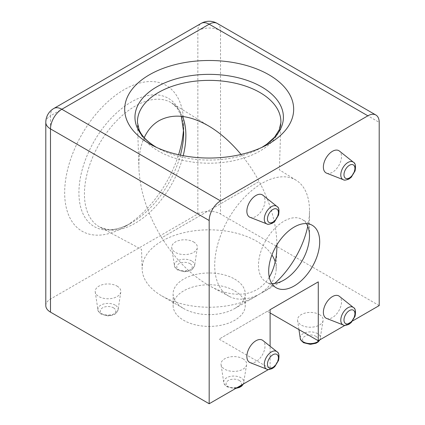 <?xml version="1.0" encoding="UTF-8"?>
<svg xmlns="http://www.w3.org/2000/svg" width="425" height="425" viewBox="0 0 425 425"><rect width="100%" height="100%" fill="white"/><g stroke="black" fill="none" stroke-linecap="round" stroke-linejoin="round"><path stroke-width="0.32" stroke-dasharray="2.12 1.59" d="M193.593 241.947A12.824 7.406 180 0 1 197.301 247.828A12.824 7.406 180 0 1 188.913 254.139A12.824 7.406 180 0 1 175.461 252.418A12.824 7.406 180 0 1 171.753 247.828A12.824 7.406 180 0 1 179.111 240.47A12.824 7.406 180 0 1 193.593 241.947M117.088 286.121A12.824 7.406 180 0 1 120.79 291.996A12.824 7.406 180 0 1 112.407 298.313A12.824 7.406 180 0 1 98.951 296.592A12.824 7.406 180 0 1 95.243 291.996A12.824 7.406 180 0 1 102.6 284.644A12.824 7.406 180 0 1 117.088 286.121M242.903 358.758A12.824 7.406 180 0 1 246.606 364.639A12.824 7.406 180 0 1 238.223 370.951A12.824 7.406 180 0 1 224.767 369.229A12.824 7.406 180 0 1 221.058 364.639A12.824 7.406 180 0 1 228.416 357.282A12.824 7.406 180 0 1 242.903 358.758M319.409 314.585A12.824 7.406 180 0 1 323.117 320.466A12.824 7.406 180 0 1 314.728 326.777A12.824 7.406 180 0 1 301.277 325.056A12.824 7.406 180 0 1 297.569 320.466A12.824 7.406 180 0 1 304.927 313.113A12.824 7.406 180 0 1 319.409 314.585M250.107 362.621A12.824 7.406 120 0 0 255.935 361.702A12.824 7.406 120 0 0 264.153 350.912A12.824 7.406 120 0 0 262.878 340.489M326.612 318.447A12.824 7.406 120 0 0 332.446 317.533A12.824 7.406 120 0 0 340.664 306.738A12.824 7.406 120 0 0 339.389 296.321M326.612 173.166A12.824 7.406 120 0 0 332.446 172.252A12.824 7.406 120 0 0 340.664 161.458A12.824 7.406 120 0 0 339.389 151.04M250.107 217.34A12.824 7.406 120 0 0 255.935 216.426A12.824 7.406 120 0 0 264.153 205.631A12.824 7.406 120 0 0 262.878 195.213M183.563 128.35A84.155 48.588 120 0 0 183.674 123.988A84.155 48.588 120 0 0 124.169 89.632A84.155 48.588 120 0 0 64.664 192.7A84.155 48.588 120 0 0 124.169 227.062L124.169 227.062A84.155 48.588 120 0 0 178.59 154.732M306.388 223.603A36.067 20.825 120 0 0 302.021 219.385A36.067 20.825 120 0 0 283.99 221.17A36.067 20.825 120 0 0 260.429 252.949A36.067 20.825 120 0 0 265.954 281.855A36.067 20.825 120 0 0 271.793 283.523M309.49 235.891L309.49 210.614A67.028 38.696 120 0 0 296.225 180.301A67.028 38.696 120 0 0 244.364 197.46A67.028 38.696 120 0 0 214.705 265.343A67.028 38.696 120 0 0 229.213 296.374A67.028 38.696 120 0 0 262.098 292.703A67.028 38.696 120 0 0 274.768 283.395M307.769 226.243A67.028 38.696 120 0 0 309.49 210.614M276.925 244.805C276.627 224.448 270.714 203.347 259.186 181.502L161.728 237.772C175.679 259.898 191.919 276.08 210.433 286.322C234.898 299.604 258.209 295.97 269.269 277.148M241.033 154.44C247.35 162.095 252.992 170.367 257.959 179.265A137.95 112.609 -120 0 1 259.186 181.502L161.728 237.772A137.95 112.609 -120 0 1 160.4 235.588C147.082 212.84 139.921 190.432 138.927 168.369C138.582 156.469 140.351 146.237 144.229 137.663M234.685 279.087A36.067 20.825 180 0 1 245.246 293.808A36.067 20.825 180 0 1 234.685 308.534A36.067 20.825 180 0 1 183.674 308.534L183.674 308.534A36.067 20.825 180 0 1 173.113 293.808A36.067 20.825 180 0 1 195.378 274.571A36.067 20.825 180 0 1 234.685 279.087M275.193 261.827A67.028 38.696 180 0 1 276.197 269.248A67.028 38.696 180 0 1 256.578 295.896A67.028 38.696 180 0 1 161.787 295.896A67.028 38.696 180 0 1 142.168 269.248A67.028 38.696 180 0 1 182.957 232.916A67.028 38.696 180 0 1 256.572 241.166A67.028 38.696 180 0 1 271.942 254.952M161.787 295.896L183.674 308.534M234.685 290.865A36.067 20.825 180 0 1 245.246 305.591A36.067 20.825 180 0 1 222.982 324.828A36.067 20.825 180 0 1 183.674 320.312A36.067 20.825 180 0 1 173.113 305.591A36.067 20.825 180 0 1 195.378 286.349A36.067 20.825 180 0 1 234.685 290.865M270.103 309.682L267.272 311.312L270.103 312.949M267.272 311.312L219.098 339.129L270.103 368.576L270.103 346.253M268.446 369.532L270.103 368.576M45.799 305.591A16.028 9.254 180 0 1 50.495 299.046L50.495 115.807L197.843 30.738L197.843 213.972L50.495 299.046M197.843 213.972A16.028 9.254 180 0 1 220.517 213.972L220.517 30.738L379.201 122.352M379.201 305.591L220.517 213.972M344.957 325.359L352.66 320.912M270.103 309.676L219.098 339.129M261.906 147.374A74.226 42.856 180 0 1 258.687 149.143A74.226 42.856 180 0 1 159.678 149.143A74.226 42.856 180 0 1 156.692 147.512A74.226 42.856 180 0 1 156.453 147.374M138.927 168.369L137.461 122.554A71.735 41.416 0 0 0 158.456 151.072A71.735 41.416 0 0 0 236.018 160.193A71.735 41.416 0 0 0 280.898 122.554L279.384 169.841L296.225 180.301M183.674 123.988L183.674 132.223A74.072 42.766 120 0 0 131.298 101.984A74.072 42.766 120 0 0 78.922 192.7A74.072 42.766 120 0 0 131.298 222.944L131.298 222.944A74.072 42.766 120 0 0 180.413 155.125M183.212 155.678A71.729 41.411 -60 0 1 135.161 223.258A71.729 41.411 -60 0 1 99.965 227.184A71.729 41.411 -60 0 1 88.124 169.936A71.729 41.411 -60 0 1 135.161 106.128A71.729 41.411 -60 0 1 171.679 102.967A71.729 41.411 -60 0 1 182.538 116.434M276.93 206.423A10.131 5.849 -60 0 1 277.939 214.652A10.131 5.849 -60 0 1 271.447 223.178A10.131 5.849 -60 0 1 266.836 223.901M353.441 162.249A10.131 5.849 -60 0 1 354.45 170.478A10.131 5.849 -60 0 1 347.953 179.005A10.131 5.849 -60 0 1 343.347 179.727M276.93 351.703A10.131 5.849 -60 0 1 277.939 359.933A10.131 5.849 -60 0 1 271.447 368.459A10.131 5.849 -60 0 1 266.836 369.182M353.441 307.53A10.131 5.849 -60 0 1 354.45 315.759A10.131 5.849 -60 0 1 347.953 324.286A10.131 5.849 -60 0 1 343.347 325.008M315.817 336.292A7.746 4.473 180 0 1 315.817 342.614A7.746 4.473 180 0 1 304.868 342.614A7.746 4.473 180 0 1 304.868 336.292A7.746 4.473 180 0 1 315.817 336.292M319.738 339.92A10.131 5.849 0 0 0 320.434 338.236A10.131 5.849 0 0 0 317.507 333.593A10.131 5.849 0 0 0 306.064 332.43A10.131 5.849 0 0 0 300.252 338.236M239.307 380.465A7.746 4.473 180 0 1 239.307 386.787A7.746 4.473 180 0 1 228.358 386.787A7.746 4.473 180 0 1 228.358 380.465A7.746 4.473 180 0 1 239.307 380.465M243.227 384.094A10.131 5.849 0 0 0 243.923 382.41A10.131 5.849 0 0 0 240.996 377.767A10.131 5.849 0 0 0 229.553 376.603A10.131 5.849 0 0 0 223.741 382.41A10.131 5.849 0 0 0 226.668 386.038A10.131 5.849 0 0 0 237.628 387.329M190.002 263.654A7.746 4.473 180 0 1 190.002 269.976A7.746 4.473 180 0 1 179.053 269.976A7.746 4.473 180 0 1 179.053 263.654A7.746 4.473 180 0 1 190.002 263.654M191.691 260.955A10.131 5.849 0 0 0 180.248 259.792A10.131 5.849 0 0 0 174.436 265.598A10.131 5.849 0 0 0 177.363 269.227A10.131 5.849 0 0 0 187.993 270.587A10.131 5.849 0 0 0 194.618 265.598A10.131 5.849 0 0 0 191.691 260.955M113.491 307.828A7.746 4.473 180 0 1 113.491 314.149A7.746 4.473 180 0 1 102.542 314.149A7.746 4.473 180 0 1 102.542 307.828A7.746 4.473 180 0 1 113.491 307.828M115.18 305.129A10.131 5.849 0 0 0 103.737 303.965A10.131 5.849 0 0 0 97.925 309.772A10.131 5.849 0 0 0 100.853 313.4A10.131 5.849 0 0 0 111.483 314.76A10.131 5.849 0 0 0 118.108 309.772A10.131 5.849 0 0 0 115.18 305.129M217.196 23.396A16.028 9.254 -60 0 1 220.517 30.738A16.028 9.254 0 0 0 197.843 30.738A16.028 9.254 -120 0 1 201.163 23.396M53.816 108.471A16.028 9.254 -120 0 0 50.495 115.807A16.028 9.254 180 0 0 45.799 122.352M265.524 145.61L261.874 147.39M152.835 145.61L156.485 147.39M142.168 269.248L141.53 249.433L99.965 227.184L107.201 229.388C113.948 230.27 121.98 228.119 131.298 222.944L124.169 227.062M181.353 116.307L177.236 108.162L171.679 102.967L210.481 127.059M323.117 320.466L319.935 339.809M235.721 388.423L227.157 386.909C224.591 384.859 223.454 383.355 223.741 382.41L221.058 364.639M246.606 364.639L243.424 383.977M197.301 247.828L194.618 265.598L192.424 269.248C191.611 269.891 189.959 271.432 184.54 271.729L177.847 270.098C175.286 268.042 174.149 266.544 174.436 265.598L171.753 247.828M120.79 291.996L118.108 309.772L115.919 313.422C115.101 314.064 113.448 315.6 108.03 315.902L101.341 314.266C98.775 312.216 97.638 310.717 97.925 309.772L95.243 291.996M298.945 329.603L297.569 320.466M283.99 280.064L262.098 292.703M229.213 296.374L210.433 286.322M234.685 308.534L256.578 295.896M173.113 293.808L173.113 305.591M245.246 293.808L245.246 305.591M312.226 225.271L302.021 219.385M276.16 287.741L265.954 281.855M276.197 269.248L276.877 247.961"/><path stroke-width="0.64" d="M255.935 340.765A12.824 7.406 120 0 0 247.414 352.569A12.824 7.406 120 0 0 250.107 362.621L266.836 369.182A10.131 5.849 -60 0 1 264.717 361.245A10.131 5.849 -60 0 1 271.447 351.916A10.131 5.849 -60 0 1 276.93 351.703L262.878 340.489A12.824 7.406 120 0 0 255.935 340.765M332.446 296.592A12.824 7.406 120 0 0 323.924 308.396A12.824 7.406 120 0 0 326.612 318.447L343.347 325.008A10.131 5.849 -60 0 1 341.222 317.071A10.131 5.849 -60 0 1 347.953 307.743A10.131 5.849 -60 0 1 353.441 307.53L339.389 296.321A12.824 7.406 120 0 0 332.446 296.592M332.446 151.311A12.824 7.406 120 0 0 323.924 163.115A12.824 7.406 120 0 0 326.612 173.166L343.347 179.727A10.131 5.849 -60 0 1 341.222 171.79A10.131 5.849 -60 0 1 347.953 162.462A10.131 5.849 -60 0 1 353.441 162.249L339.389 151.04A12.824 7.406 120 0 0 332.446 151.311M255.935 195.484A12.824 7.406 120 0 0 247.414 207.288A12.824 7.406 120 0 0 250.107 217.34L266.836 223.901A10.131 5.849 -60 0 1 264.717 215.964A10.131 5.849 -60 0 1 271.447 206.635A10.131 5.849 -60 0 1 276.93 206.423L262.878 195.213A12.824 7.406 120 0 0 255.935 195.484M178.59 154.732A84.155 48.588 120 0 0 183.563 128.35M268.919 74.773A84.485 48.774 180 0 1 265.524 145.61A84.485 48.774 180 0 1 152.835 145.61A84.485 48.774 180 0 1 149.441 143.756A84.485 48.774 180 0 1 149.441 74.773A84.485 48.774 180 0 1 268.919 74.773M271.793 283.523A36.067 20.825 120 0 0 283.99 280.064L283.99 280.064A36.067 20.825 120 0 0 309.49 235.891A36.067 20.825 120 0 0 306.388 223.603M274.768 283.395A67.028 38.696 120 0 0 307.769 226.243M269.269 277.148C273.934 269.291 276.468 259.558 276.877 247.961L276.925 244.805M144.229 137.663C147.751 130.055 152.702 124.392 159.088 120.663C173.432 112.981 190.559 115.111 210.481 127.059C221.313 133.838 231.503 142.965 241.033 154.44M271.942 254.952A67.028 38.696 180 0 1 275.193 261.827M294.19 227.056A36.067 20.825 -60 0 1 312.226 225.271A36.067 20.825 -60 0 1 317.751 254.171A36.067 20.825 -60 0 1 294.19 285.956A36.067 20.825 -60 0 1 276.16 287.741A36.067 20.825 -60 0 1 270.629 258.841A36.067 20.825 -60 0 1 294.19 227.056M270.103 312.949L318.277 340.765L344.957 325.359M352.66 320.912L379.201 305.591L379.201 122.352A16.028 9.254 120 0 0 375.881 115.016A16.028 9.254 120 0 0 367.869 115.807L209.18 24.193L61.827 109.262L220.517 200.882A16.028 9.254 120 0 0 209.18 220.511L50.495 128.897L50.495 312.131L209.18 403.75L268.446 369.532M50.495 312.131A16.028 9.254 180 0 1 45.799 305.591L45.799 122.352A16.028 9.254 180 0 0 50.495 128.897A16.028 9.254 -60 0 1 61.827 109.262A16.028 9.254 -120 0 0 53.816 108.471L201.163 23.396A16.028 9.254 -120 0 1 209.18 24.193A16.028 9.254 -60 0 1 217.196 23.396L375.881 115.016M318.277 340.765L318.277 281.865L270.103 309.676L270.103 346.253M220.517 200.882L367.869 115.807M209.18 220.511L209.18 403.75M318.277 281.865L270.103 309.682M156.453 147.374A74.226 42.856 180 0 1 156.814 86.838A74.226 42.856 180 0 1 261.667 86.907A74.226 42.856 180 0 1 261.906 147.374M261.874 147.39L266.682 144.277L274.555 137.174L279.225 129.853L280.898 122.554A71.735 41.416 0 0 0 259.903 92.501A71.735 41.416 0 0 0 181.119 83.672A71.735 41.416 0 0 0 137.461 122.554L139.15 129.885C141.753 136.181 147.64 142.077 156.798 147.571M180.413 155.125A74.072 42.766 120 0 0 183.674 132.223L181.353 116.307M182.538 116.434A71.729 41.411 -60 0 1 183.212 155.678M272.94 209.445A7.746 4.473 120 0 0 267.463 218.933A7.746 4.473 120 0 0 272.94 222.094A7.746 4.473 120 0 0 278.412 212.606A7.746 4.473 120 0 0 272.94 209.445M349.446 165.272A7.746 4.473 120 0 0 343.974 174.76A7.746 4.473 120 0 0 349.446 177.921A7.746 4.473 120 0 0 354.923 168.433A7.746 4.473 120 0 0 349.446 165.272M272.94 354.726A7.746 4.473 120 0 0 267.463 364.209A7.746 4.473 120 0 0 272.94 367.375A7.746 4.473 120 0 0 278.412 357.887A7.746 4.473 120 0 0 272.94 354.726M349.446 310.553A7.746 4.473 120 0 0 343.974 320.041A7.746 4.473 120 0 0 349.446 323.202A7.746 4.473 120 0 0 354.923 313.714A7.746 4.473 120 0 0 349.446 310.553M319.935 339.809L318.24 341.891L316.019 343.246L310.356 344.367L303.663 342.736C301.102 340.685 299.965 339.187 300.252 338.236A10.131 5.849 0 0 0 303.179 341.865A10.131 5.849 0 0 0 319.738 339.92M237.628 387.329A10.131 5.849 0 0 0 243.227 384.094M266.836 223.901C267.495 224.623 269.365 224.384 272.441 223.194L274.752 221.409L278.556 215.119C279.438 210.152 278.896 207.251 276.93 206.423M343.347 179.727C344.006 180.45 345.876 180.216 348.952 179.021L351.263 177.236L355.066 170.946C355.943 165.978 355.401 163.078 353.441 162.249M266.836 369.182C267.495 369.904 269.365 369.665 272.441 368.475L274.752 366.69L278.556 360.395C279.438 355.433 278.896 352.532 276.93 351.703M343.347 325.008C344.006 325.731 345.876 325.497 348.952 324.302L351.263 322.517L355.066 316.227C355.943 311.259 355.401 308.359 353.441 307.53M243.424 383.977L241.735 386.065L239.509 387.414L235.721 388.423M300.252 338.236L298.945 329.603M217.196 23.396A16.028 16.028 0 0 0 201.163 23.396M53.816 108.471A16.028 16.028 0 0 0 45.799 122.352"/></g></svg>
